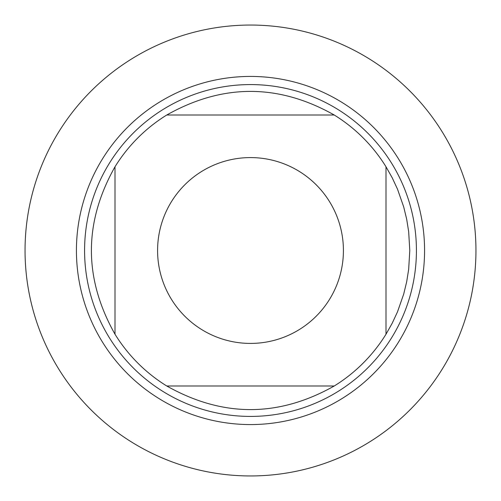 <?xml version="1.0" encoding="UTF-8"?>
<svg xmlns="http://www.w3.org/2000/svg" width="501" height="501" viewBox="0 0 501 501"><rect width="100%" height="100%" fill="white"/><g stroke="black" fill="none" stroke-linecap="round" stroke-linejoin="round"><path stroke-width="0.75" d="M84.581 250.5A165.919 165.919 0 0 1 333.459 106.807A165.919 165.919 0 0 1 333.459 394.193A165.919 165.919 0 0 1 84.581 250.5M25.05 250.5A225.45 225.45 0 0 1 363.225 55.254A225.45 225.45 0 0 1 363.225 445.746A225.45 225.45 0 0 1 25.05 250.5M343.417 250.5A92.917 92.917 0 0 0 225.112 161.122A92.917 92.917 0 0 0 171.455 299.341A92.917 92.917 0 0 0 343.417 250.5M334.23 114.998C278.412 83.542 222.588 83.542 166.77 114.998A159.287 159.287 0 0 0 114.998 166.77C83.542 222.588 83.542 278.412 114.998 334.23A159.287 159.287 0 0 0 166.77 386.002C222.588 417.458 278.412 417.458 334.23 386.002A159.287 159.287 0 0 0 386.002 334.23L386.002 166.77A159.287 159.287 0 0 0 334.23 114.998L166.77 114.998A159.287 159.287 0 0 0 114.998 166.77L114.998 334.23M166.77 386.002L334.23 386.002M386.002 334.23L392.189 323.264L397.5 311.847L403.725 294.018L406.68 281.781L408.666 269.35L409.787 250.5L408.666 231.65L406.68 219.219L403.725 206.982L397.5 189.153L392.189 177.736L386.002 166.77M475.95 250.5A225.45 225.45 0 0 1 137.775 445.746A225.45 225.45 0 0 1 137.775 55.254A225.45 225.45 0 0 1 475.95 250.5M76.428 250.5A174.072 174.072 0 0 1 337.536 99.749A174.072 174.072 0 0 1 337.536 401.251A174.072 174.072 0 0 1 76.428 250.5"/></g></svg>
